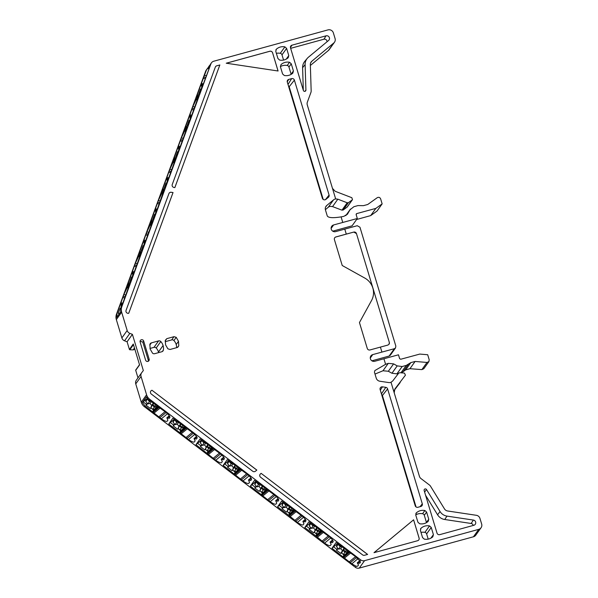 <?xml version="1.0" encoding="UTF-8"?>
<svg xmlns="http://www.w3.org/2000/svg" width="598" height="598" viewBox="0 0 598 598"><rect width="100%" height="100%" fill="white"/><g stroke="black" fill="none" stroke-linecap="round" stroke-linejoin="round"><path stroke-width="0.9" d="M157.715 406.618L154.62 409.189L157.08 406.139M147.841 403.882L149.47 401.602L147.459 399.247L147.579 398.53L145.837 401.527L147.841 403.882L149.993 403.433L151.698 405.437L150.883 407.447L152.505 409.353L154.62 409.189M145.837 401.527A0.441 0.426 -144.5 0 1 145.852 400.944M149.47 401.602L151.07 401.094M153.686 403.463L152.864 404.614L153.38 403.187L152.789 404.584L154.762 406.894L156.392 406.707M152.505 409.353L154.762 406.894M150.883 407.447L152.789 404.584M149.993 403.433L151.301 401.602M151.698 405.437L153.327 403.149M184.124 426.725L183.698 427.316L184.274 426.837M182.831 425.739L181.732 427.271L183.698 427.316M180.932 424.221L180.11 425.365L182.166 427.368M177.337 421.426L177.075 421.799L177.912 421.784M176.029 420.573L177.457 421.837M156.87 405.982L156.452 406.573L157.02 406.094M155.577 404.988L154.486 406.52L156.452 406.573M154.486 406.558L152.849 404.629L154.912 406.625M150.091 400.682L149.821 401.049L150.659 401.034M148.782 399.83L150.203 401.094M265.878 488.962L265.452 489.56L266.028 489.082M264.585 487.975L263.486 489.508L265.452 489.56M262.664 486.488L261.864 487.602L263.92 489.605M266.73 489.598L263.628 492.176L261.513 492.341L259.891 490.435L261.946 487.295M259.091 483.67L258.829 484.036L259.667 484.021M257.731 482.75L259.211 484.074M238.624 468.219L238.206 468.81L238.774 468.331M237.331 467.232L236.24 468.765L238.206 468.81M235.418 465.73L234.618 466.859L236.666 468.862M231.845 462.919L231.576 463.293L232.413 463.278M230.499 462.022L231.957 463.33M211.378 447.468L210.952 448.066L211.528 447.588M210.077 446.482L208.986 448.014L210.952 448.066M208.171 444.979L207.364 446.108L209.412 448.111M204.591 442.176L204.329 442.542L205.166 442.527M203.268 441.302L204.703 442.587M347.632 551.207L347.206 551.797L347.782 551.319M346.339 550.22L345.24 551.745L347.206 551.797M344.403 548.747L343.618 549.846L345.674 551.849M348.492 551.834L345.382 554.421L343.267 554.578L341.645 552.672L343.701 549.532M340.845 545.907L340.583 546.28L341.421 546.258M339.432 544.928L340.965 546.318M320.379 530.456L319.96 531.054L320.528 530.576M319.085 529.469L317.994 531.002L319.96 531.054M317.157 527.997L316.372 529.095L318.42 531.099M321.238 531.084L318.129 533.67L316.013 533.835L314.391 531.928L316.454 528.789M313.599 525.164L313.33 525.53L314.167 525.515M312.201 524.199L313.711 525.567M293.132 509.713L292.706 510.303L293.282 509.825M291.831 508.726L290.74 510.251L292.706 510.303M289.91 507.246L289.118 508.352L291.174 510.356M290.299 512.972L288.58 515.199L277.577 506.835L281.695 501.064L289.626 506.91L289.2 508.046M286.345 504.413L286.083 504.787L286.92 504.772M284.962 503.471L286.457 504.824M338.333 543.754L336.599 546.751L338.603 549.106L340.755 548.658L342.46 550.661L340.74 553.434L341.944 553.03M336.599 546.751A0.441 0.426 -144.5 0 1 336.614 546.168M345.382 554.421L347.842 551.363M338.603 549.106L340.232 546.834L341.832 546.318M347.154 551.932L345.95 551.849M343.267 554.578L344.889 552.298L346.1 552.029M340.755 548.658L342.056 546.826M342.46 550.661L344.082 548.388M311.087 523.011L309.345 526.008L311.349 528.363L313.502 527.914L315.206 529.91L314.391 531.928M309.345 526.008A0.441 0.426 -144.5 0 1 309.36 525.425M318.129 533.67L320.588 530.613M311.349 528.363L312.978 526.083L314.578 525.567M319.9 531.181L318.697 531.106M316.013 533.835L317.635 531.555L318.846 531.286M313.502 527.914L314.81 526.083M315.206 529.91L316.835 527.63L308.904 521.777L304.786 527.548L316.581 536.526L322.337 531.742M293.984 510.341L290.875 512.927L293.334 509.87M283.833 502.26L282.092 505.258L284.102 507.612L286.248 507.164L287.959 509.167L287.137 511.178L288.759 513.084L290.875 512.927M282.092 505.258A0.441 0.426 -144.5 0 1 282.114 504.675M284.102 507.612L285.724 505.34L287.324 504.824M305.212 521.942L305.922 520.955C306.183 520.066 304.875 518.399 301.997 515.954L289.626 506.91L289.043 508.315L291.017 510.625L292.654 510.438M288.759 513.084L291.017 510.625M287.137 511.178L289.043 508.315M286.248 507.164L287.556 505.34M287.959 509.167L289.589 506.88M256.579 481.517L254.845 484.515L256.848 486.869L259.001 486.421L260.706 488.424L259.891 490.435M254.845 484.515A0.441 0.426 -144.5 0 1 254.86 483.932M263.628 492.176L266.088 489.127M256.848 486.869L258.478 484.589L260.078 484.081M265.4 489.695L264.196 489.613M261.513 492.341L263.135 490.061L264.346 489.792M259.001 486.421L260.302 484.589M260.706 488.424L262.335 486.137M239.477 468.854L236.374 471.433L238.834 468.376M229.333 460.774L227.591 463.764L229.595 466.119L231.747 465.67L233.452 467.673L232.637 469.684L234.259 471.59L236.374 471.433M227.591 463.764A0.441 0.426 -144.5 0 1 227.606 463.181M229.595 466.119L231.224 463.846L232.824 463.33M238.146 468.944L236.943 468.862M234.259 471.59L235.881 469.318L237.092 469.049M232.637 469.684L234.543 466.821L236.516 469.138M234.767 466.313L234.543 466.821M231.747 465.67L233.056 463.846M233.452 467.673L235.081 465.394M212.223 448.111L209.121 450.683L211.58 447.633M202.079 440.023L200.337 443.021L202.348 445.375L204.494 444.927L206.205 446.93L205.383 448.941L207.005 450.847L209.121 450.683M200.337 443.021A0.441 0.426 -144.5 0 1 200.36 442.438M202.348 445.375L203.97 443.096L205.57 442.587M210.9 448.201L209.689 448.119M207.005 450.847L208.635 448.567L209.846 448.298M205.383 448.941L207.289 446.078L209.263 448.388M207.513 445.562L207.289 446.078M204.494 444.927L205.802 443.096M206.205 446.93L207.835 444.643M184.969 427.361L181.867 429.94L184.334 426.882M174.825 419.28L173.091 422.27L175.094 424.632L177.247 424.176L178.952 426.18L178.137 428.198L179.759 430.097L181.867 429.94M173.091 422.27A0.441 0.426 -144.5 0 1 173.106 421.687M175.094 424.632L176.724 422.352L178.324 421.837M183.646 427.45L182.442 427.368M179.759 430.097L181.381 427.824L182.592 427.555M178.137 428.198L180.043 425.328L182.009 427.645M180.26 424.819L180.043 425.328M177.247 424.176L178.548 422.352M178.952 426.18L180.581 423.9M119.495 313.516L118.292 313.33L120.071 308.381L120.953 308.351M122.47 304.233L121.185 306.026L120.871 308.463M203.066 84.572L201.78 86.374L201.474 88.803M189.955 120.191L190.261 117.754L191.547 115.952M178.443 151.571L178.75 149.134L180.035 147.332M166.924 182.951L167.238 180.514L168.524 178.712M155.413 214.331L155.727 211.894L157.005 210.092L155.076 209.793L150.091 223.383L154.209 217.605L164.196 189.753M143.901 245.703L144.208 243.274L145.493 241.472M132.382 277.083L132.696 274.654L133.982 272.852M333.751 43.019A4.388 4.276 35.5 0 0 334.484 42.234L329.177 49.664A4.388 4.276 35.5 0 1 328.452 50.449L333.751 43.019L311.85 61.213A4.388 4.276 35.5 0 0 310.34 64.577L311.162 90.874A4.388 4.276 35.5 0 1 310.908 92.466L307.342 102.176A4.388 4.276 -144.5 0 0 307.267 104.882L332.481 188.392L335.172 191.278L351.841 197.706L352.476 199.672L347.244 207.005L343.185 210.003L341.959 210.152L347.214 202.789L348.432 202.64L352.185 199.964L346.952 207.297M332.481 188.392L335.665 198.925L337.848 199.179L332.555 206.602L341.959 210.152M332.555 206.602L330.358 206.355A4.388 4.276 -144.5 0 0 328.235 207.289L325.379 209.659M337.848 199.179L347.214 202.789M334.484 42.234A4.388 4.276 35.5 0 0 335.074 38.541L333.378 32.92A4.388 4.276 35.5 0 0 327.958 29.9L213.77 61.22A4.388 4.276 35.5 0 0 210.93 63.814L121.79 306.767A8.783 8.551 35.5 0 0 121.648 312.178L127.172 330.492A4.388 4.276 -144.5 0 0 129.863 333.37L132.397 334.342L143.333 370.551L141.726 372.651A4.388 4.276 -144.5 0 0 141.644 372.763L136.344 380.186A4.388 4.276 -144.5 0 0 135.746 383.886L141.278 402.2A8.783 8.551 -144.5 0 0 144.417 406.715L355.406 567.338A4.388 4.276 -144.5 0 0 359.256 568.1L473.444 536.78A4.388 4.276 -144.5 0 0 475.761 535.173L481.069 527.742A4.388 4.276 -144.5 0 1 478.751 529.35L473.444 536.78M121.282 305.294L120.25 304.696L117.066 313.382L116.715 317.411L120.759 311.752A8.783 8.551 35.5 0 1 121.013 308.134L121.79 306.767M207.244 68.725L206.146 70.258A4.388 4.276 35.5 0 0 205.63 71.244L116.483 314.197A8.783 8.551 35.5 0 0 116.341 319.609L121.648 312.178M210.93 63.814L200.188 92.286L196.069 98.065L201.055 84.475L202.939 84.752M203.342 83.81L201.384 83.541L201.055 84.475M201.384 83.541L206.4 70.168L205.63 71.244M120.25 304.696L120.587 303.784L122.53 304.068M122.874 303.111L120.916 302.842L120.587 303.784M120.916 302.842L123.838 294.62L127.695 286.532M127.718 286.636L127.531 287.406M129.512 284.917L128.899 284.812L127.935 286.838L128.854 286.988M128.899 284.812L129.714 283.736M129.744 283.893L121.259 307.507M198.484 96.936L197.871 96.831L198.686 95.762M198.715 95.919L188.699 123.622L184.573 129.392L189.559 115.803L191.457 116.087M191.846 115.137L189.887 114.868L189.559 115.803M189.887 114.868L192.81 106.638L196.667 98.558M196.69 98.655L196.503 99.432M197.871 96.831L196.906 98.864L197.826 99.014M186.987 128.264L186.374 128.166L187.189 127.09M187.219 127.247L177.202 154.949L173.076 160.72L178.062 147.138L179.976 147.414M180.357 146.465L178.391 146.196L178.062 147.138M178.391 146.196L181.314 137.974L185.171 129.886M185.193 129.99L185.014 130.76M186.374 128.166L185.41 130.192L186.329 130.342M175.491 159.599L174.878 159.494L175.692 158.418M175.722 158.575L165.706 186.277L161.58 192.048L166.565 178.466L168.494 178.75M168.86 177.8L166.894 177.524L166.565 178.466M166.894 177.524L169.817 169.301L173.674 161.221M173.697 161.318L173.517 162.088M174.878 159.494L173.921 161.527L174.833 161.669M164.002 190.926L163.381 190.822L164.226 189.91M157.364 209.128L155.398 208.859L155.076 209.793M155.398 208.859L158.321 200.629L162.185 192.549M162.2 192.646L162.021 193.416M163.381 190.822L162.424 192.855L163.344 192.997M152.505 222.254L151.885 222.15L152.699 221.081M152.737 221.238L142.713 248.932L138.594 254.711L143.58 241.121L145.516 241.405M145.867 240.456L143.901 240.187L143.58 241.121M143.901 240.187L146.824 231.957L150.689 223.876M150.703 223.973L150.524 224.751M151.885 222.15L150.928 224.183L151.847 224.332M141.008 253.582L140.395 253.485L141.21 252.408M141.24 252.565L131.216 280.268L127.097 286.038L132.083 272.456L134.019 272.74M134.371 271.784L132.405 271.514L132.083 272.456M132.405 271.514L135.335 263.284L139.192 255.204M139.214 255.309L139.028 256.079M140.395 253.485L139.431 255.51L140.351 255.66M208.971 68.703L207.334 68.598M209.98 65.608L209.524 65.533L206.4 70.168M210.16 64.898L209.435 65.66M328.452 50.449L310.369 65.466M335.665 198.925A4.388 4.276 -144.5 0 0 333.535 199.859L326.777 205.473A4.388 4.276 -144.5 0 0 325.454 209.95L327.248 215.885C328.272 217.851 332.884 218.18 341.084 216.88L343.887 216.349L347.737 213.86M345.868 215.579L350.054 209.726L353.911 206.699L357.993 205.585L363.457 205.652L367.725 204.494L377.256 197.684C378.766 196.944 379.894 197.34 380.634 198.88L382.144 203.881L377.046 211.034L370.685 215.601L356.595 219.503M332.75 231.164L352.08 225.827L357.32 218.494L333.594 224.96A3.513 3.424 35.5 0 0 331.785 230.252A3.513 3.424 35.5 0 0 335.605 231.62L357.245 225.715L359.959 227.233L395.831 346.063L395.54 347.909L394.381 348.709L389.134 356.049L390.3 355.242L395.54 347.909M371.889 360.818L389.134 356.049M118.292 313.33L119.002 313.801L118.696 314.638M120.071 308.381L121.147 307.963M121.588 305.324L122.112 305.331M200.719 85.394L201.75 85.992M199.47 94.499L198.76 94.028L200.539 89.08L201.616 88.661M189.23 116.722L190.254 117.32M187.974 125.827L187.264 125.356L189.043 120.407L190.119 119.989M177.733 148.05L178.757 148.648M176.477 157.154L175.775 156.683L177.554 151.735L178.623 151.316M179.064 148.67L179.587 148.685M166.237 179.378L167.261 179.976M164.981 188.482L164.278 188.019L166.057 183.063L167.126 182.644M167.575 180.005L168.09 180.02M154.74 210.705L155.772 211.311M153.484 219.81L152.782 219.346L154.561 214.39L155.63 213.979M156.078 211.333L156.594 211.348M143.243 242.041L144.275 242.639M141.995 251.145L141.285 250.674L143.064 245.726L144.133 245.307M144.581 242.661L145.105 242.676M131.747 273.368L132.778 273.966M130.499 282.473L129.788 282.002L131.567 277.053L132.644 276.635M133.085 273.989L133.608 274.004M209.322 67.686L208.403 67.537L207.999 68.105M347.274 214.428L350.443 209.098L345.779 215.631M356.273 213.912L356.737 213.583L356.154 214.645L357.32 218.494M389.044 344.269L389.036 344.269A2.198 2.138 -144.5 0 0 389.328 342.43L356.468 233.594L389.335 342.422L389.036 344.269L387.885 345.068L380.403 347.102L381.905 352.095L394.381 348.709M344.777 229.101L346.279 234.102L353.754 232.084L335.837 236.995A2.198 2.138 35.5 0 0 334.409 239.611L342.228 265.505L364.795 278.07A16.714 16.288 -144.5 0 1 371.56 300.473L359.45 322.554L367.269 348.447A2.198 2.138 -144.5 0 0 369.983 349.957L380.403 347.102M353.754 232.084A2.198 2.138 35.5 0 1 356.468 233.594L353.769 232.069M381.905 352.095L372.741 354.607L370.267 358.067M173.039 192.541L171.23 192.264A2.198 2.138 35.5 0 0 168.905 193.617L126.058 310.399A2.198 2.138 35.5 0 0 128.734 313.262L173.039 192.541L171.2 192.309A2.198 2.138 35.5 0 0 169.152 193.147M346.279 234.102L335.867 236.958A2.198 2.138 35.5 0 0 334.708 237.765M272.576 52.751L278.085 70.998L226.238 63.209L269.862 51.241A2.198 2.138 35.5 0 1 272.576 52.751L278.04 70.99M272.546 52.788A2.198 2.138 35.5 0 0 269.833 51.279L226.313 63.216M219.825 65.003L174.84 187.593L174.011 187.466A2.198 2.138 35.5 0 1 172.239 184.55L215.325 67.111A2.198 2.138 35.5 0 1 216.745 65.81L219.825 65.003L216.715 65.855A2.198 2.138 35.5 0 0 215.572 66.64M323.212 199.44L289.185 86.74A1.585 1.54 35.5 0 0 288.423 85.798M329.072 195.038L294.38 80.125A2.198 2.138 35.5 0 0 291.667 78.615L288.752 79.414A2.198 2.138 35.5 0 0 287.294 82.068L322.382 198.282A2.198 2.138 35.5 0 0 325.888 199.373L328.414 197.28A2.198 2.138 35.5 0 0 329.072 195.038L325.454 199.657M307.26 58.372A9.658 9.411 35.5 0 0 305.115 64.606L305.914 90.081A1.316 1.286 35.5 0 1 303.358 90.433L290.501 47.833A2.198 2.138 35.5 0 1 291.951 45.186L326.052 35.828A2.721 2.646 35.5 0 1 328.586 40.47L308.433 57.206A9.658 9.411 35.5 0 0 307.26 58.372L304.816 61.295A9.957 9.695 35.5 0 0 302.603 67.716L303.313 90.276M327.001 41.793A2.422 2.362 35.5 0 0 323.914 39.221L326.052 35.828M290.65 48.341L323.914 39.221M201.324 89.192L200.539 89.08M189.828 120.527L189.043 120.407M178.339 151.855L177.554 151.735M166.842 183.182L166.057 183.063M155.345 214.51L154.561 214.39M143.849 245.838L143.064 245.726M132.352 277.173L131.567 277.053M391.017 382.272L394.202 392.811L394.867 389.014L405.429 375.193L404.457 373.1L399.778 372.711L398.664 373.197L392.729 380.956L391.017 382.272A4.388 4.276 -144.5 0 1 388.693 382.556L379.842 381.232A4.388 4.276 -144.5 0 1 376.224 378.108L374.43 372.173L374.864 370.566L385.598 364.317L388.274 363.36L393.604 363.876L397.199 365.894L402.162 366.522L406.251 365.415L410.848 362.612L415.117 361.454L427.002 362.448L428.908 361.581L429.2 359.734L427.69 354.734L419.803 354.076L400.712 359.256L399.636 358.651L398.47 354.801L374.752 361.267A3.513 3.424 -144.5 0 1 370.887 355.9A3.513 3.424 -144.5 0 1 372.741 354.607M375.006 374.071L382.982 370.767L388.341 371.253L391.944 373.249L396.93 373.855L398.492 373.421M400.197 382.518L394.172 390.404M481.069 527.742A4.388 4.276 -144.5 0 0 481.659 524.042L479.962 518.421A4.388 4.276 -144.5 0 0 476.344 515.297L447.64 510.991A4.388 4.276 -144.5 0 1 444.486 508.905L430.523 486.211A4.388 4.276 -144.5 0 0 429.416 484.993L420.985 478.572A4.388 4.276 -144.5 0 1 419.415 476.314L394.202 392.811M141.644 372.763A4.388 4.276 -144.5 0 0 141.053 376.456L146.577 394.77A8.783 8.551 -144.5 0 0 149.724 399.285L360.714 559.907A4.388 4.276 -144.5 0 0 364.563 560.67L478.751 529.35M360.714 559.907L359.936 560.991L360.459 562.284L359.749 563.264M359.787 563.226L358 563.017L357.597 563.585L360.101 561.23M358.366 563.189L357.858 563.899L358.501 565.028L357.649 566.201M357.709 566.134L356.176 566.254L351.803 563.847L331.995 548.269L336.113 542.491L354.92 556.2L359.936 560.991M169.174 418.376L169.884 417.389C170.138 416.5 168.83 414.833 165.96 412.388L148.678 399.778A8.783 8.551 -144.5 0 1 146.45 396.84L142.406 402.506L145 405.9L144.417 406.715M169.212 418.331L167.545 418.024L167.141 418.585L169.638 416.238M167.074 421.313L167.918 420.14L167.141 418.585M167.134 421.246C166.379 421.762 164.45 420.962 161.348 418.847L145 405.9M332.884 540.517L330.791 542.304L332.421 542.655M330.791 542.304L330.388 542.864L330.791 542.304M330.32 545.593L331.172 544.419L330.388 542.864M330.38 545.525C329.633 546.041 327.704 545.241 324.594 543.134L316.581 536.526M332.458 542.618L333.131 541.668C333.392 540.779 332.077 539.112 329.206 536.668L316.835 527.623M305.249 521.905L303.582 521.591L303.179 522.151L305.675 519.804M303.111 524.88L303.963 523.706L303.179 522.151M303.171 524.812C302.424 525.328 300.495 524.528 297.385 522.42L288.58 515.199M278.466 499.091L276.373 500.877L278.003 501.229M276.373 500.877L275.97 501.438L276.373 500.877M275.902 504.166L276.754 502.993L275.97 501.438M275.962 504.099C275.215 504.615 273.286 503.815 270.176 501.707L250.368 486.122L254.494 480.351L274.788 495.241C277.666 497.685 278.974 499.352 278.72 500.242L278.04 501.191M251.257 478.378L249.164 480.164L250.794 480.515M249.164 480.164L248.761 480.725L249.164 480.164M248.693 483.453L249.545 482.28L248.761 480.725M248.753 483.386C248.006 483.902 246.077 483.102 242.967 480.986L223.159 465.408L227.285 459.638L247.579 474.528C250.457 476.972 251.765 478.639 251.511 479.529L250.831 480.478M224.056 457.664L221.955 459.451L223.592 459.802M221.955 459.451L221.552 460.012L221.955 459.451M221.492 462.74L222.336 461.566L221.552 460.012M221.544 462.673C220.797 463.188 218.868 462.389 215.758 460.273L195.95 444.695L200.076 438.925L220.37 453.815C223.248 456.259 224.556 457.926 224.302 458.815L223.63 459.765M196.847 436.951L194.754 438.738L196.383 439.089M194.754 438.738L194.35 439.298L194.754 438.738M194.283 442.027L195.127 440.853L194.35 439.298M194.343 441.959C193.588 442.475 191.659 441.675 188.549 439.56L168.748 423.982L172.867 418.211L193.161 433.101C196.039 435.546 197.347 437.213 197.093 438.102L196.421 439.044M173.009 192.578L128.727 313.262M383.916 358.755L385.598 364.317M151.989 390.255L256.834 470.073L255.451 471.217A2.198 2.138 -144.5 0 1 252.73 471.254L151.309 394.045A2.198 2.138 -144.5 0 1 151.982 390.262L256.796 470.103M150.808 391.085A2.198 2.138 -144.5 0 1 151.952 390.3L151.982 390.262M261.132 473.347L367.628 554.421L364.526 555.273A2.198 2.138 -144.5 0 1 362.597 554.892L260.608 477.249A2.198 2.138 -144.5 0 1 260.481 473.878L261.132 473.347L367.568 554.436M260.108 474.289A2.198 2.138 -144.5 0 1 260.451 473.922L261.102 473.384M413.592 519.812L419.093 538.051A2.198 2.138 -144.5 0 1 417.643 540.704L374.012 552.672L413.592 519.812L419.071 538.088A2.198 2.138 -144.5 0 1 418.787 539.919M426.516 489.538A1.316 1.286 -144.5 0 0 424.154 490.539L437.018 533.132A2.198 2.138 -144.5 0 0 439.732 534.642L473.825 525.291A2.721 2.646 -144.5 0 0 473.392 520.073L446.983 516.111A9.658 9.411 -144.5 0 1 440.046 511.522L426.516 489.538L424.617 492.049M446.983 516.111L444.733 519.505L471.134 523.474A2.422 2.362 -144.5 0 1 473.197 525.463M444.733 519.505A9.957 9.695 -144.5 0 1 437.579 514.781L425.597 495.316M381.442 393.895L385.792 387.34L382.488 386.846A2.198 2.138 -144.5 0 0 380.126 389.552L415.214 505.766A2.198 2.138 -144.5 0 0 417.927 507.276L420.843 506.476A2.198 2.138 -144.5 0 0 422.3 503.822L387.609 388.902L382.414 395.525L416.044 506.925M381.651 394.583A1.585 1.54 -144.5 0 1 382.414 395.525M385.792 387.34A2.198 2.138 -144.5 0 1 387.609 388.902M408.27 364.459L403.067 371.747L400.757 372.793M403.067 371.747L405.661 369.878L409.944 368.697L421.882 369.616L423.795 368.734L428.908 361.581M154.508 409.204L152.542 411.633M153.26 410.206L153.664 409.854L152.961 409.316M147.347 398.343L143.146 401.856L146.316 404.263L146.017 405.145L150.285 408.441L151.384 408.12M143.146 401.856L142.406 402.506M344.612 554.473L342.998 556.626M337.534 543.567L333.602 546.849L336.771 549.256L336.472 550.138L340.74 553.434M343.715 555.198L344.119 554.847L343.723 554.54M342.333 553.486L341.839 553.113M333.602 546.849L331.995 548.269M317.456 533.722L315.789 535.913M316.506 534.485L316.918 534.134L316.469 533.797M315.086 532.743L314.727 532.325M310.325 522.854L306.393 526.135L309.562 528.542L309.263 529.424L313.531 532.721L314.63 532.399M306.393 526.135L304.786 527.548M283.116 502.141L279.184 505.422L282.353 507.829L282.054 508.711L286.322 512.008L287.511 511.619M289.297 513.772L289.709 513.42L289.223 513.054M287.832 511.993L287.421 511.686M279.184 505.422L277.577 506.835M263.142 492.214L261.371 494.486M262.088 493.058L262.5 492.707L261.969 492.304M255.907 481.427L251.975 484.709L255.144 487.116L254.845 487.998L259.113 491.294L260.212 490.973M251.975 484.709L250.368 486.122M235.978 471.463L234.162 473.773M234.879 472.345L235.291 471.994L234.715 471.56M228.698 460.714L224.766 463.996L227.935 466.403L227.636 467.285L231.904 470.581L233.011 470.26M224.766 463.996L223.159 465.408M208.822 450.705L206.953 453.06M207.67 451.632L208.082 451.281L207.469 450.81M201.489 440.001L197.557 443.282L200.734 445.689L200.427 446.571L204.695 449.868L205.802 449.547M197.557 443.282L195.95 444.695M181.665 429.955L179.751 432.347M180.461 430.919L180.873 430.567L180.215 430.067M174.28 419.288L170.348 422.569L173.525 424.976L173.226 425.858L177.494 429.155L178.593 428.833M170.348 422.569L168.748 423.982M374.042 552.664L413.562 519.849M153.664 409.854L154.478 409.204M146.017 405.145L147.713 403.732M151.13 407.739L150.285 408.441M146.316 404.263L147.385 403.344M145.755 399.681L146.293 400.316M344.119 554.847L344.583 554.481M336.472 550.138L338.236 548.672M336.771 549.256L337.9 548.284M336.211 544.681L337.003 545.615M316.918 534.134L317.426 533.722M309.263 529.424L311.02 527.967M314.428 531.973L313.531 532.721M309.562 528.542L310.683 527.578M309.002 523.96L309.764 524.857M289.709 513.42L290.262 512.972M282.054 508.711L283.803 507.261M287.212 511.268L286.322 512.008M282.353 507.829L283.467 506.872M281.793 503.247L282.518 504.099M262.5 492.707L263.105 492.221M254.845 487.998L256.587 486.555M259.995 490.562L259.113 491.294M255.144 487.116L256.25 486.167M254.584 482.534L255.271 483.341M235.291 471.994L235.948 471.463M227.636 467.285L229.363 465.849M232.779 469.856L231.904 470.581M227.935 466.403L229.034 465.461M227.375 461.82L228.025 462.583M208.082 451.281L208.792 450.713M200.427 446.571L202.146 445.144M205.563 449.15L204.695 449.868M200.734 445.689L201.818 444.755M200.166 441.107L200.786 441.832M180.873 430.567L181.635 429.955M173.226 425.858L174.93 424.438M178.346 428.445L177.494 429.155M173.525 424.976L174.601 424.049M172.964 420.394L173.54 421.074M219.847 64.958L174.855 187.593M134.027 349.621L134.685 348.701L133.197 349.897L129.818 349.755A0.441 0.426 -144.5 0 1 129.407 349.441L133.272 344.029L139.573 364.9L135.709 370.312L137.996 377.876M129.407 349.441L127.09 341.772L132.397 334.342M139.513 364.698L135.768 369.945A0.441 0.426 35.5 0 0 135.709 370.312M148.297 361.252L148.297 360.228L149.141 359.151A1.869 1.816 -144.5 0 1 147.011 361.431A1.869 1.816 -144.5 0 1 145.598 360.123L140.134 342.019A1.869 1.816 35.5 0 1 142.122 339.716A1.869 1.816 35.5 0 1 143.677 341.047L142.832 342.123L140.082 341.189M149.141 359.151L143.677 341.047M148.297 360.228L142.832 342.123M129.863 333.37L124.563 340.8L127.09 341.772M124.563 340.8A4.388 4.276 -144.5 0 1 121.872 337.922L127.172 330.492M116.341 319.609L121.872 337.922M341.084 216.88L342.766 222.449M284.304 75.498L282.585 73.95L280.417 66.767L281.015 64.584C283.452 62.484 286.293 61.699 289.537 62.252L291.256 63.799L293.424 70.975L292.826 73.158C290.389 75.266 287.548 76.043 284.304 75.498M288.774 55.577L288.176 57.759C285.739 59.86 282.899 60.645 279.655 60.092L277.935 58.544L275.768 51.368L276.366 49.186C278.803 47.085 281.643 46.3 284.887 46.853L286.606 48.393L288.774 55.577L286.248 59.12M276.067 49.522L275.857 49.903M165.212 340.882L166.812 338.647L165.295 340.314L165.579 344.844L167.866 348.821L170.079 349.471L177.27 347.498L178.787 345.831L178.503 341.301L176.216 337.317L174.003 336.674L171.693 339.903L165.16 341.697M166.812 338.647L174.003 336.674M415.842 513.555L416.35 512.845L415.752 515.028L417.92 522.204L419.647 523.751C422.883 524.297 425.724 523.519 428.168 521.411L428.759 519.236L426.591 512.052L424.872 510.505C421.627 509.959 418.787 510.737 416.35 512.845L416.036 513.204M420.491 528.961L420.999 528.243L420.401 530.426L422.569 537.602L424.296 539.149C427.533 539.695 430.373 538.918 432.817 536.817L433.408 534.634L431.24 527.451L429.521 525.904C426.277 525.358 423.436 526.135 420.999 528.243L420.708 528.572M149.889 344.455A2.213 2.153 -144.5 0 1 151.391 342.878L158.582 340.905A2.213 2.153 -144.5 0 1 160.795 341.548A10.099 9.845 -144.5 0 1 163.366 350.054A2.213 2.153 -144.5 0 1 161.849 351.729L154.658 353.695A2.213 2.153 -144.5 0 1 152.505 353.119L150.158 349.075L149.889 344.455M428.205 539.134L426.628 533.917A2.213 2.153 35.5 0 0 424.909 532.37A10.099 9.837 35.5 0 0 420.999 532.384M283.572 60.077L281.994 54.859A2.213 2.153 35.5 0 0 280.275 53.312A10.099 9.837 35.5 0 0 276.358 53.327M149.993 348.455L153.97 347.363A2.213 2.153 -144.5 0 1 156.183 348.006A10.099 9.845 -144.5 0 1 158.634 352.611M291.159 74.369A2.213 2.153 35.5 0 0 291.114 74.204L288.946 67.028A2.213 2.153 35.5 0 0 287.227 65.481A10.099 9.837 35.5 0 0 280.38 66.602M176.619 347.677A10.099 9.845 35.5 0 0 173.913 340.546A2.213 2.153 35.5 0 0 171.693 339.903M426.494 522.63A2.213 2.153 35.5 0 0 426.456 522.465L424.288 515.282A2.213 2.153 35.5 0 0 422.562 513.734A10.099 9.837 35.5 0 0 415.715 514.863M370.685 215.601L375.821 208.403L356.737 213.583L356.116 214.45M382.144 203.881L375.821 208.403M154.127 407.074L152.505 405.167M338.221 544.472L340.232 546.834M339.358 544.89L340.808 546.587M344.889 552.298L343.267 550.399M343.551 549.809L345.517 552.118M310.967 523.728L312.978 526.083M312.126 524.162L313.554 525.844M317.635 531.555L316.013 529.649M316.297 529.066L318.271 531.375M283.721 502.978L285.724 505.34M290.389 510.804L288.767 508.905M256.467 482.235L258.478 484.589M257.656 482.713L259.054 484.35M263.135 490.061L261.513 488.155M261.797 487.572L263.763 489.882M229.213 461.492L231.224 463.846M230.424 461.992L231.8 463.607M235.881 469.318L234.259 467.412M201.967 440.741L203.97 443.096M203.193 441.264L204.553 442.856M208.635 448.567L207.013 446.661M174.713 419.998L176.724 422.352M175.962 420.544L177.3 422.113M181.381 427.824L179.759 425.918M348.432 202.64L343.185 210.003M116.483 314.197L117.066 313.382M208.082 67.806L208.59 67.096M311.85 61.213L310.609 62.94M333.594 224.96L331.128 228.421M128.503 288.004L126.821 287.72M125.931 294.934L123.838 294.62M125.229 296.69L123.173 296.391M124.75 297.924L122.725 297.625M122.104 304.741L120.333 304.479M206.4 75.625L204.307 75.311M205.697 77.381L203.641 77.082M205.219 78.622L203.193 78.323M202.46 85.417L200.801 85.178M196.428 99.829L195.793 99.746M194.903 106.952L192.81 106.638M194.201 108.716L192.152 108.41M193.722 109.95L191.696 109.651M190.979 116.752L189.304 116.505M185.978 131.358L184.296 131.074M183.407 138.28L181.314 137.974M182.711 140.044L180.656 139.745M182.226 141.278L180.2 140.978M179.497 148.087L177.808 147.833M174.481 162.686L172.8 162.402M171.91 169.615L169.817 169.301M171.215 171.372L169.159 171.073M170.736 172.605L168.703 172.306M168.023 179.415L166.311 179.168M162.992 194.014L161.303 193.737M160.413 200.943L158.321 200.629M159.718 202.7L157.663 202.401M159.24 203.933L157.207 203.641M156.541 210.75L154.815 210.496M151.496 225.349L149.806 225.065M148.917 232.271L146.824 231.957M148.222 234.027L146.166 233.728M147.743 235.268L145.71 234.969M145.06 242.078L143.318 241.824M139.999 256.677L138.317 256.393M137.428 263.598L135.335 263.284M136.725 265.363L134.67 265.056M136.247 266.596L134.221 266.297M133.578 273.413L131.829 273.151M294.38 80.125L289.185 86.74M288.004 84.423L291.667 78.615M288.752 79.414L287.234 81.814M305.115 64.606L302.603 67.716M291.951 45.186L290.441 47.586M304.883 91.367L305.914 90.081M388.274 363.36L382.982 370.767M364.563 560.67L359.256 568.1M356.176 566.254L355.406 567.338M149.724 399.285L149.194 400.032M146.577 394.77L141.278 402.2M471.134 523.474L473.392 520.073M440.046 511.522L437.579 514.781M422.3 503.822L420.05 506.693M382.488 386.846L380.306 390.128M393.604 363.876L388.341 371.253M397.199 365.894L391.944 373.249M402.162 366.522L396.93 373.855M406.251 365.415L401.034 372.711M410.848 362.612L405.661 369.878M415.117 361.454L409.944 368.697M427.002 362.448L421.882 369.616M357.925 558.719L351.803 563.847M167.47 413.726L161.348 418.847M166.095 412.5L159.808 417.725M165.048 411.663L158.739 416.911M160.114 408.09L154.157 412.956M153.335 412.246L159.09 407.455M158.403 407.059L152.729 411.783M157.723 406.625L157.341 406.932M356.55 557.493L350.264 562.725M355.504 556.656L349.195 561.903M350.57 553.09L344.612 557.949M343.79 557.239L349.546 552.455M348.866 552.051L343.185 556.775M330.716 538.006L324.594 543.134M329.341 536.78L323.062 542.012M328.295 535.943L321.986 541.19M323.369 532.377L317.403 537.236M321.657 531.338L315.976 536.062M303.507 517.292L297.385 522.42M302.132 516.067L295.853 521.299M301.086 515.229L294.777 520.477M296.16 511.664L290.202 516.523M289.372 515.812L295.128 511.021M294.448 510.625L288.767 515.349M276.298 496.579L270.176 501.707M274.923 495.353L268.644 500.586M273.877 494.516L267.568 499.764M268.951 490.951L262.993 495.809M262.163 495.099L267.919 490.308M267.239 489.911L261.558 494.636M249.089 475.866L242.967 480.986M247.714 474.64L241.435 479.865M246.675 473.803L240.359 479.05M241.742 470.237L235.784 475.096M234.962 474.386L240.717 469.594M240.03 469.198L234.349 473.922M221.888 455.153L215.758 460.273M220.505 453.927L214.226 459.152M219.466 453.09L213.15 458.337M214.533 449.524L208.575 454.383M207.753 453.673L213.508 448.881M212.821 448.485L207.14 453.209M194.679 434.44L188.549 439.56M193.296 433.214L187.017 438.439M192.257 432.376L185.948 437.624M187.323 428.803L181.366 433.67M180.544 432.959L186.299 428.168M185.612 427.772L179.938 432.496M133.459 344.65L129.818 349.755M134.475 348.014L133.122 349.905M134.49 348.081L133.197 349.897M134.662 348.641L133.907 349.703M141.053 376.456L135.746 383.886M424.909 532.37L429.521 525.904M426.628 533.917L431.24 527.451M433.408 534.634L430.881 538.17M280.275 53.312L284.887 46.853M281.994 54.859L286.606 48.393M149.792 345.113L151.391 342.878M162.305 351.534L163.366 350.054M158.463 351.99L163.082 345.532M156.183 348.006L160.795 341.548M153.97 347.363L158.582 340.905M287.227 65.481L289.537 62.252M288.946 67.028L291.256 63.799M293.424 70.975L291.114 74.204M173.913 340.546L176.216 337.317M177.726 347.311L178.787 345.831M176.193 344.53L178.503 341.301M422.562 513.734L424.872 510.505M426.456 522.465L428.759 519.236M426.591 512.052L424.288 515.282M333.535 199.859L328.235 207.289M325.544 207.207L326.777 205.473M147.527 398.597L145.807 400.996M181.74 427.301L180.095 425.38M177.075 421.829L175.984 420.551M263.494 489.538L261.849 487.617M258.829 484.066L257.686 482.728M236.24 468.795L234.603 466.874M231.576 463.323L230.454 462M208.986 448.052L207.349 446.123M204.322 442.572L203.215 441.279M345.248 551.782L343.603 549.854M340.583 546.31L339.387 544.905M317.994 531.031L316.357 529.11M313.33 525.56L312.149 524.177M290.74 510.288L289.103 508.36M338.132 544.03L336.569 546.221M310.885 523.28L309.316 525.478M283.631 502.537L282.069 504.727M256.378 481.794L254.815 483.984M229.131 461.043L227.561 463.233M201.877 440.3L200.315 442.49M174.623 419.549L173.061 421.747M208.298 67.253L209.345 65.78M210.287 64.457L211.453 62.827M127.456 287.802L128.51 287.982M184.939 131.156L185.985 131.336M173.442 162.484L174.496 162.663M161.946 193.812L163 193.991M150.449 225.147L151.503 225.319M138.953 256.475L140.007 256.654M207.925 68.501L208.979 68.673M166.797 417.86L169.286 415.715M330.051 542.139L332.533 540.001M302.842 521.426L305.331 519.288M275.633 500.713L278.122 498.575M248.424 480L250.913 477.862M221.215 459.286L223.704 457.149M194.006 438.573L196.495 436.435M357.253 562.853L359.742 560.715"/></g></svg>
